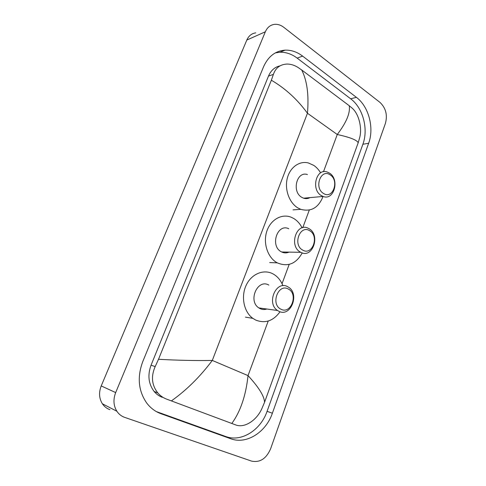 <?xml version="1.0" encoding="UTF-8"?>
<svg xmlns="http://www.w3.org/2000/svg" width="486" height="486" viewBox="0 0 486 486"><rect width="100%" height="100%" fill="white"/><g stroke="black" fill="none" stroke-linecap="round" stroke-linejoin="round"><path stroke-width="0.73" d="M109.927 409.662C106.792 408.55 104.271 406.582 102.364 403.757C99.071 398.392 98.694 392.445 101.222 385.927L246.803 40.065C248.698 35.849 251.681 33.449 255.751 32.866M124.677 417.377C121.439 416.235 118.833 414.193 116.859 411.247C113.457 405.652 113.062 399.431 115.68 392.585L265.344 31.778C267.282 27.404 270.331 24.932 274.493 24.361C277.725 24.063 280.835 25.053 283.824 27.344L379.973 102.4C385.823 107.971 387.646 114.957 385.428 123.347L270.605 448.803C266.285 458.699 259.943 462.8 251.59 461.117L124.677 417.377M356.39 97.334L302.62 56.109C297.128 51.953 291.314 49.961 285.185 50.137C275.41 50.842 268.199 56.4 263.546 66.801L142.756 361.627C137.022 377.191 138.37 391.042 146.821 403.186C150.678 408.179 155.435 411.703 161.085 413.756L230.759 438.755C246.53 444.763 266 432.175 272.379 413.215L368.643 143.261C374.378 127.976 368.777 106.507 356.39 97.334L350.679 98.81L297.159 58.113C291.697 54.007 285.92 52.051 279.821 52.233L275.374 52.883M156.419 411.618L225.723 436.513C241.384 442.485 260.739 430.08 267.075 411.338L362.878 144.263C368.588 129.124 363.012 107.874 350.679 98.81M280.021 65.871C274.79 66.995 270.945 70.403 268.479 76.108L151.055 365.186C147.446 375.137 148.461 383.885 154.105 391.437C156.37 394.158 159.092 396.12 162.288 397.323M358.194 142.744C356.979 140.053 350.005 137.301 337.26 134.501C346.445 122.442 350.436 112.849 349.24 105.723L352.186 108.178C358.972 114.04 362.137 127.854 359.798 137.21L358.194 142.744L264.56 402.287L261.711 408.987C256.45 420.481 244.44 428.439 235.619 424.892L166.649 399.14C163.193 397.827 160.246 395.768 157.822 392.955C151.747 385.167 150.867 376.383 155.186 366.59L158.515 359.282C177.433 360.339 195.366 360.727 212.297 360.436C200.062 376.759 186.417 390.252 171.364 400.907M349.24 105.723L301.709 69.978C307.091 80.591 309.005 95.013 307.45 113.244C297.438 99.484 285.41 88.476 271.364 80.22L158.515 359.282M271.364 80.22L273.393 74.382C275.611 67.912 280.1 64.474 286.855 64.055C290.616 64.012 294.316 65.124 297.954 67.402L301.709 69.978M231.81 423.476C240.503 411.46 245.91 395.507 248.03 375.605C258.801 387.342 264.311 396.236 264.56 402.287M323.415 193.392C313.67 187.669 320.96 168.113 330.201 174.905C339.678 180.652 332.734 199.855 323.415 193.392M321.24 195.542C310.803 189.613 316.186 168.016 327.029 171.935L329.49 173.095C339.927 179.346 334.125 200.943 323.105 196.459L321.24 195.542M307.425 174.553C296.77 170.811 291.485 191.612 301.733 197.304L303.562 198.185C305.791 198.914 307.924 198.725 309.965 197.62M323.05 196.465C318.5 207.765 311.089 212.06 300.804 209.351L297.778 207.868C289.298 202.765 284.504 189.631 287.226 178.532C289.869 167.397 299.388 160.587 308.391 162.962L313.707 165.355C316.441 167.196 318.725 169.675 320.566 172.797M302.62 250.035C292.457 244.762 300.062 224.35 309.704 230.747C319.588 236.062 312.346 256.092 302.62 250.035M300.445 252.125C288.66 246.135 296.405 222.211 308.057 228.189L309.053 228.706C320.815 235.024 312.613 258.953 300.804 252.319L300.445 252.125M288.787 228.754C277.354 223.013 269.76 246.031 281.315 251.797L281.673 251.985C284.122 253.163 286.57 253.206 289.024 252.113M302.237 252.908C296.071 263.874 287.755 267.191 277.299 262.859L277.19 262.805C267.822 257.811 262.908 243.383 266.717 231.567C270.41 219.696 281.771 213.318 291.284 217.266L293.787 218.518C297.292 220.662 300.062 223.773 302.092 227.849M280.914 309.187C270.295 304.412 278.247 283.071 288.307 289.036C298.623 293.872 291.065 314.788 280.914 309.187M278.727 311.204L277.536 310.493C266.049 303.246 276.279 279.821 287.718 286.74L288.277 287.062C300.111 293.611 290.719 317.801 278.727 311.204M268.837 285.088C257.635 278.423 247.617 300.919 258.862 307.911L260.028 308.598C262.227 309.649 264.493 309.789 266.82 309.011M280.045 311.739C273.351 320.967 265.241 323.749 255.727 320.08L252.835 318.348C243.899 311.951 240.764 296.721 246.147 285.312C251.42 273.837 263.758 268.837 273.029 273.904L273.509 274.165C277.785 276.698 280.92 280.556 282.907 285.738M323.482 171.734L337.26 134.501L307.45 113.244L212.297 360.436L248.03 375.605L268.229 321.027M282.044 283.696L289.182 264.402M302.784 227.661L309.29 210.067M115.68 392.585L101.222 385.927M265.344 31.778L246.803 40.065M156.577 411.678L161.085 413.756M297.159 58.113L302.62 56.109M362.878 144.263L368.643 143.261M267.075 411.338L272.379 413.215M225.723 436.513L230.759 438.755M151.055 365.186L155.186 366.59M268.479 76.108L273.393 74.382M116.859 411.247L102.364 403.757M279.821 52.233L285.185 50.137M154.105 391.437L157.822 392.955M300.804 209.351L292.997 209.873M323.105 196.459L303.562 198.185M277.299 262.859L269.675 262.555M300.804 252.319L281.673 251.985M277.536 310.493L258.862 307.911M252.835 318.348L245.424 317.139"/></g></svg>

